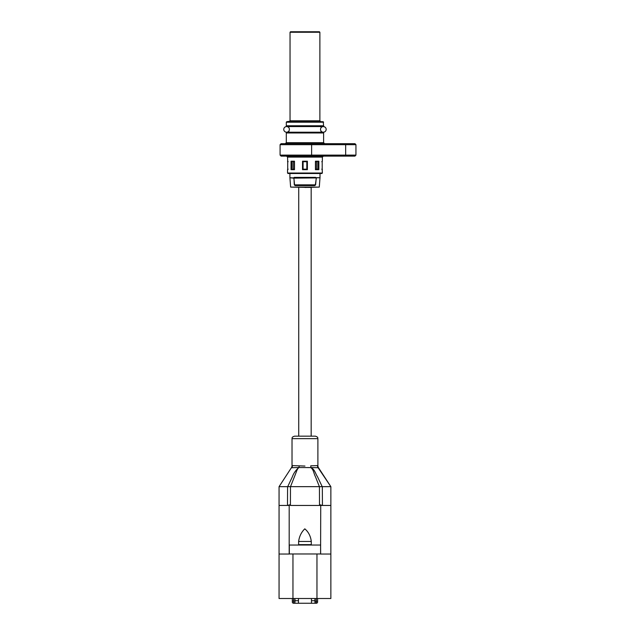 <?xml version="1.0" encoding="UTF-8"?>
<svg xmlns="http://www.w3.org/2000/svg" width="635" height="635" viewBox="0 0 635 635"><rect width="100%" height="100%" fill="white"/><g stroke="black" fill="none" stroke-linecap="round" stroke-linejoin="round"><path stroke-width="0.95" d="M306.824 161.703L303.085 161.703L302.522 161.203L307.388 161.203L307.388 169.664L306.824 169.164L306.824 161.703L307.388 161.203M291.044 169.664L294.291 169.164L293.084 169.164L293.084 161.703L294.291 161.703L291.044 161.203L294.489 161.203L294.489 169.664L291.044 169.664L291.044 161.203M318.167 169.164L318.865 169.664L315.627 169.164L318.119 169.164L318.119 161.703M316.825 169.164L316.825 161.703L315.627 161.703L318.865 161.203L318.865 169.664L315.428 169.664L315.524 169.164M307.388 169.664L302.522 169.664L303.085 169.164L306.824 169.164M303.093 169.164L303.093 161.703L302.522 161.203L302.522 169.664M312.872 156.115L351.155 156.115M311.348 156.115L311.618 155.115L355.941 155.115L354.949 156.115L281.083 156.115L280.083 155.115L311.618 155.115L311.618 144.669L280.083 144.669L281.083 143.677L354.949 143.677L355.941 144.669L311.618 144.669L311.348 143.677M351.155 143.677L312.872 143.677M293.592 178.149L289.909 177.76L290.632 187.103L319.286 187.103L320 177.76L316.262 177.76L315.619 184.864L314.769 185.611L295.14 185.611L295.394 185.214L294.299 184.864L295.14 185.611L294.299 184.864L293.934 177.927L289.909 177.736L289.909 173.522L288.044 173.522L321.874 173.522L320.008 173.522L320.008 177.736L294.259 177.379L315.651 177.379M304.959 132.485L323.112 132.485L323.612 132.977L286.306 132.977L286.798 132.485L321 132.485L320.5 131.985M323.612 125.77L286.306 125.77L286.798 126.262L323.112 126.262L323.612 125.77L323.191 121.722L286.726 121.722L289.536 121.293L323.191 121.722M304.959 31.75L319.381 31.75L319.881 32.25L290.036 32.25L290.528 31.75L304.959 31.75L290.528 31.75M304.959 126.262L321 126.262L320.5 126.762M333.375 156.115L342.265 156.115M304.959 156.115L323.366 156.115L322.366 157.107L287.544 157.107L286.552 156.115M285.305 143.677L286.306 142.677L323.612 142.677L324.604 143.677L304.959 143.677M304.959 173.522L320.008 173.522M315.524 161.703L315.428 161.203L315.524 161.703M321.77 161.703L322.366 161.203L322.366 157.107M321.77 169.164L322.199 169.664L322.199 161.203M294.394 169.164L294.489 169.664L294.394 169.164M294.394 161.703L294.489 161.203M288.147 169.164L287.719 169.664L288.044 169.164M288.147 161.703L287.719 161.203L287.719 169.664M311.174 436.174L311.174 187.452L290.632 187.103M295.394 185.214L314.523 185.214L295.394 185.214M319.286 187.103L304.959 187.452M294.529 177.752L293.656 177.76L294.259 177.379M304.959 185.214L315.619 184.864M314.769 185.611L314.523 185.214M316.262 177.76L315.389 177.752L316.262 177.76M315.984 177.927L293.878 178.125L294.569 184.841L315.341 184.841L316.317 178.149M289.322 553.641L289.25 554.045L279.059 554.045L279.059 598.511L279.059 505.452L287.472 505.436L290.298 504.682L290.417 505.452L290.473 486.656L319.397 486.656L315.524 476.909C313.42 472.631 313.896 470.233 310.856 467.59C314.769 469.289 315.254 473.313 317.492 476.71L322.207 486.656L330.859 486.656L330.859 505.452L320.731 505.452L320.596 553.641M315.404 436.174L294.513 436.174C291.005 437.444 292.552 437.904 292.021 438.658L317.889 438.658C317.357 437.904 318.913 437.444 315.404 436.174M311.023 467.574A3.731 1.659 -93.9 0 1 310.729 465.82L317.476 465.598A3.731 3.612 -83.9 0 0 318.111 467.725L311.023 467.59M292.021 438.658L292.021 465.653A3.731 3.731 -2 0 1 291.417 467.693L291.806 467.725A3.731 3.612 -96.1 0 0 292.433 465.598L304.959 466.05M317.889 438.658L317.889 465.653A3.731 3.731 7.9 0 0 318.492 467.693L330.859 486.664L318.111 467.725M299.188 465.82A3.731 1.659 -86.1 0 1 298.91 467.535L310.856 467.582M292.433 465.598A3.731 3.612 -96.1 0 1 291.806 467.725L298.815 467.527C297.704 468.63 296.839 470.186 296.235 472.178L290.512 486.656M279.059 486.656L279.059 505.452L279.059 486.656L291.417 467.693L279.059 486.664L287.711 486.656L292.314 476.917C293.568 473.377 295.735 470.249 298.815 467.527M328.906 486.656L323.723 486.656M319.397 486.656L322.207 486.656M319.437 486.656L319.492 504.642L320.731 505.452L290.417 505.452M287.711 486.656L290.473 486.656M330.859 486.656L330.859 554.045L320.723 554.045M289.25 553.974L316.96 553.974L316.96 598.511L330.859 598.511L330.859 554.045M319.492 504.642L322.437 505.436L322.318 486.656M290.298 504.682L289.187 505.452L289.187 554.045M289.322 553.974L289.322 545.036L320.596 545.036L320.659 553.974M298.625 541.464L298.625 544.624L311.293 544.624L311.293 541.464C310.634 536.115 308.467 531.908 304.8 528.836C301.379 532.138 299.323 536.353 298.625 541.464L311.293 541.464M289.187 505.452L287.472 505.436L287.599 486.656M279.059 598.511L292.957 598.511L292.957 553.974M316.96 553.974L320.596 553.974M316.96 598.511L292.957 598.511M317.595 598.511L317.595 601.988L317.595 598.511M314.936 598.511L314.936 601.988A1.262 1.262 0 0 0 316.198 603.25L316.325 603.25A1.262 1.262 0 0 0 317.595 601.988A1.262 1.262 0 0 1 316.325 603.25L316.325 601.377L317.595 601.051M316.325 598.511L316.198 603.25L293.711 603.25A1.262 1.262 0 0 0 294.973 601.988L294.973 598.511M292.322 601.988L292.322 598.511L292.322 601.988A1.262 1.262 0 0 0 293.584 603.25L293.584 598.511M314.936 600.726L311.46 600.726L311.46 598.511M298.45 598.511L298.45 600.726L294.973 600.726M298.45 603.25L298.45 600.726M293.711 598.511L293.584 603.25M311.46 600.726L311.46 603.25M283.758 129.397A2.818 2.818 0 0 1 287.98 126.952A2.818 2.818 0 0 1 287.98 131.834A2.818 2.818 0 0 1 283.758 129.397M286.575 132.215L323.342 132.215C325.056 132.048 325.993 131.104 326.16 129.397A2.818 2.818 0 0 1 321.929 131.834A2.818 2.818 0 0 1 321.929 126.952A2.818 2.818 0 0 1 326.16 129.397C326.112 127.81 325.176 126.873 323.342 126.579L289.377 126.579M287.544 169.664L287.544 173.022L322.366 173.022L321.874 173.522M286.306 125.77L286.306 122.214L323.612 122.214M289.536 121.293L290.036 120.793L319.881 120.793L319.881 32.25M315.428 169.664L315.428 161.203L318.865 161.203M322.366 173.022L322.199 169.664M287.544 157.107L287.719 161.203M345.662 156.115L345.662 143.677M291.798 161.703L291.798 169.164M292.322 601.051L294.973 601.051M316.198 598.511L316.198 601.377L314.936 601.051M280.083 155.115L280.083 144.669M323.612 142.677L323.612 132.977M289.409 131.985L288.917 132.485M289.409 126.762L288.917 126.262M290.036 120.793L290.036 32.25M319.881 120.793L320.381 121.293M286.306 122.214L286.726 121.722M286.306 142.677L286.306 132.977M355.941 155.115L355.941 144.669M287.544 173.022L288.044 173.522M322.366 161.203L321.874 161.703M322.199 169.593L322.199 161.274M322.366 169.664L321.874 169.164M315.627 169.267L315.627 161.6M294.291 169.267L294.291 161.6M287.711 169.593L287.711 161.274M287.711 169.291L287.711 161.576M287.544 161.203L288.044 161.703M298.736 436.174L298.736 187.452M323.342 126.579L320.54 126.579"/></g></svg>
